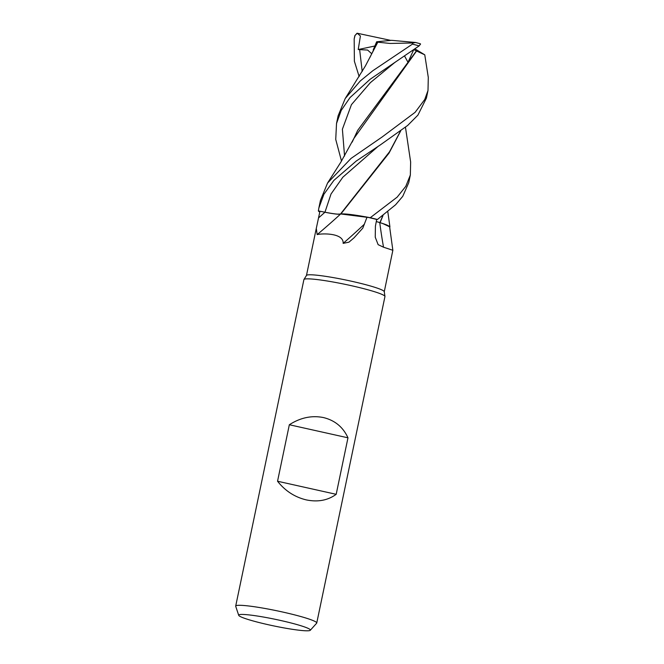 <?xml version="1.0" encoding="UTF-8"?>
<svg xmlns="http://www.w3.org/2000/svg" width="664" height="664" viewBox="0 0 664 664"><rect width="100%" height="100%" fill="white"/><g stroke="black" fill="none" stroke-linecap="round" stroke-linejoin="round"><path stroke-width="1" d="M360.004 215.833L340.848 213.974L370.122 217.692A41.359 3.818 11.8 0 1 377.418 219.485L395.603 204.761L402.757 196.328L408.742 182.666L410.344 175.014L405.787 186.335L397.188 197.117L370.238 217.717A41.4 3.826 11.8 0 1 377.434 219.485M379.078 222.332L380.198 222.689M382.829 215.651L379.908 222.598L376.297 221.535A16.832 1.552 11.8 0 0 379.75 222.573A34.229 3.162 11.8 0 1 380.032 222.656A34.229 3.162 11.8 0 1 382.713 223.511L389.934 226.939L389.693 227.345M238.708 615.321L235.712 606.298A41.4 3.826 11.8 0 1 235.695 606.091L303.896 279.635A41.4 3.826 11.8 0 1 303.946 279.511A41.4 3.826 11.8 0 1 351.048 285.62A41.4 3.826 11.8 0 1 384.954 296.434A41.4 3.826 11.8 0 1 384.946 296.567L316.745 623.023A41.4 3.826 11.8 0 1 316.645 623.206L310.296 630.277A36.62 3.386 11.8 0 1 268.679 624.816A36.62 3.386 11.8 0 1 238.708 615.321A36.62 3.386 11.8 0 1 280.399 620.425A36.62 3.386 11.8 0 1 310.296 630.277M303.946 279.511L306.494 275.419A39.74 3.669 11.8 0 1 351.704 281.279A39.74 3.669 11.8 0 1 384.257 291.67L384.954 296.434M235.695 606.091A41.4 3.826 11.8 0 1 282.847 612.067A41.4 3.826 11.8 0 1 316.745 623.023M277.544 481.234L289.338 424.744C300.477 417.614 311.856 415.224 323.476 417.573C334.938 420.378 343.105 427.126 347.977 437.817L336.183 494.315C327.8 500.407 317.832 502.266 306.278 499.892C294.75 497.12 285.171 490.895 277.544 481.234L336.183 494.315M384.265 291.728L392.856 250.286L383.535 247.207L378.131 244.659L375.243 237.197L375.417 226.15L376.687 219.469L377.418 219.485A41.359 3.818 11.8 0 0 370.122 217.692L342.06 213.908A34.229 3.162 11.8 0 1 367.043 217.136A39.74 3.669 11.8 0 1 376.687 219.469M367.043 217.136L362.81 228.126L354.028 237.828L348.974 242.152L343.147 243.373C343.927 232.915 322.181 233.272 317.176 234.599L316.288 228.399L319.965 211.227L324.953 212.231L318.388 210.911L324.953 212.223C333.984 213.991 339.179 214.572 340.532 213.982L340.732 213.999A34.229 3.162 11.8 0 1 342.06 213.908M379.75 222.573A700.553 488.206 -51.5 0 0 383.535 247.207M382.713 223.511A34.229 3.162 11.8 0 1 389.635 226.872L392.856 250.286M318.346 210.903A41.4 3.826 11.8 0 0 319.45 211.866L319.517 211.891A41.359 3.818 11.8 0 1 318.388 210.911L318.861 207.99L323.907 194.27L333.876 180.384L356.253 161.037L380.455 144.827L407.679 125.438L417.922 115.121L426.396 98.139L427.998 90.495L424.744 99.5L415.124 112.316L382.091 137.016L351.048 158.414L327.559 183.04L320.463 200.337L318.861 207.99M340.607 214.032A16.832 1.552 11.8 0 1 324.962 212.239L318.388 210.911A41.359 3.818 11.8 0 0 319.517 211.891L319.807 211.99M317.176 234.599A700.553 656.049 -49.1 0 0 340.624 214.016A34.229 3.162 11.8 0 1 340.732 213.999M364.436 224.133A713.393 668.075 -49.1 0 1 343.147 243.373M386.714 224.93L380.098 222.672M337.744 214.148L340.997 213.991M400.492 131.132L389.527 151.79L340.532 213.982M289.338 424.744L347.977 437.817M340.549 213.949C339.196 214.53 334 213.957 324.953 212.223A695.133 650.969 -49.1 0 1 318.571 217.875M405.472 127.289L410.642 161.999L410.344 175.014M341.503 161.086L335.735 139.423L336.523 123.471L341.221 110.398L350.036 97.558L370.114 79.29L419.133 45.882L420.578 44.023L420.071 43.733M345.214 98.521L365.441 65.877L377.816 42.172L390.083 43.45L412.975 42.977L412.444 44.123L372.844 70.708L360.295 80.942L345.214 98.521L338.117 115.818L336.523 123.471M428.297 77.489L427.998 90.495M359.158 76.576L354.385 61.262L354.178 38.952L355.066 35.391L357.249 33.241L360.411 35.997L358.22 49.534L367.64 50.066L371.516 53.552M373.226 49.908L376.654 41.782L377.492 42.147L369.823 57.627M387.817 211.808L389.934 226.939L386.813 224.971M383.003 215.518L380.107 222.647M377.492 42.147L377.974 42.189M327.559 183.04L340.781 162.257L353.929 138.386L416.577 51.012L424.769 54.821L414.958 48.895M413.896 49.642L416.419 50.937L357.697 130.343L352.169 142.137M404.575 56.05L407.995 62.291L413.672 49.8M340.848 213.974L389.013 153.127L400.658 130.999M370.238 217.717L365.142 216.738M357.249 33.241L390.756 40.396M358.22 49.534L375.309 45.916M376.654 41.782L391.536 40.321L415.631 42.488L412.975 42.977M324.953 212.223L331.021 194.012L342.84 177.213L378.264 146.238M412.444 44.123A41.4 3.826 11.8 0 1 419.133 45.882M359.622 49.46L362.212 71.521M394.549 62.682L370.371 82.643L351.439 104.646L342.392 129.223L344.558 156.032M356.908 33.349L354.866 35.665A41.4 3.826 11.8 0 1 355.066 35.391M316.288 228.399L306.461 275.477M424.769 54.821L428.305 77.489M394.549 62.69L395.927 61.719M354.178 38.952L354.866 35.665M420.246 43.758L415.631 42.488"/></g></svg>
